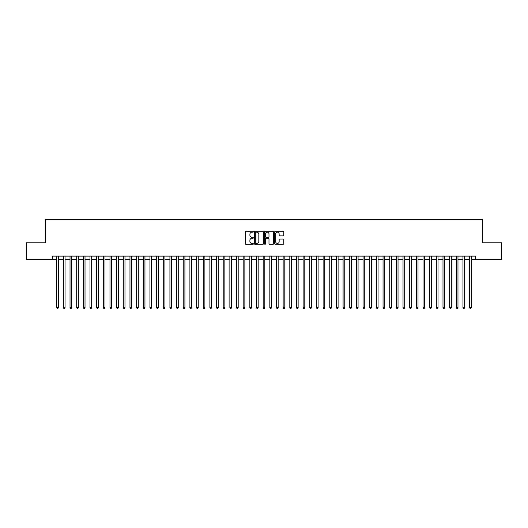 <?xml version="1.0" encoding="UTF-8"?>
<svg xmlns="http://www.w3.org/2000/svg" width="528" height="528" viewBox="0 0 528 528"><rect width="100%" height="100%" fill="white"/><g stroke="black" fill="none" stroke-linecap="round" stroke-linejoin="round"><path stroke-width="0.79" d="M253.341 231.713A0.455 0.455 0 0 0 252.886 231.257L245.942 231.257A0.653 0.653 0 0 0 245.289 231.911L245.289 243.679A0.653 0.653 0 0 0 245.942 244.332L252.886 244.332A0.455 0.455 0 0 0 253.341 243.87A0.455 0.455 0 0 0 252.886 243.415L251.988 243.415A2.092 2.092 0 0 1 249.896 241.322L249.896 240.339A2.092 2.092 0 0 1 251.988 238.247L252.886 238.247A0.455 0.455 0 0 0 253.341 237.791A0.455 0.455 0 0 0 252.886 237.336L251.988 237.336A2.092 2.092 0 0 1 249.896 235.244L249.896 234.26A2.092 2.092 0 0 1 251.988 232.168L252.886 232.168A0.455 0.455 0 0 0 253.341 231.713M283.107 235.864A0.653 0.653 0 0 0 283.76 235.211L283.76 231.911A0.653 0.653 0 0 0 283.107 231.257L275.392 231.257A0.653 0.653 0 0 0 274.738 231.911L274.738 243.679A0.653 0.653 0 0 0 275.392 244.332L283.107 244.332A0.653 0.653 0 0 0 283.76 243.679L283.76 239.686A0.653 0.653 0 0 0 283.107 239.032L279.807 239.032A0.653 0.653 0 0 0 279.154 239.686L279.154 241.666A1.749 1.749 0 0 1 277.405 243.415A1.749 1.749 0 0 1 275.656 241.666L275.656 233.917A1.749 1.749 0 0 1 277.405 232.168A1.749 1.749 0 0 1 279.154 233.917L279.154 235.211A0.653 0.653 0 0 0 279.807 235.864L283.107 235.864M52.543 259.439L26.4 259.439L26.4 242.788L45.547 242.788L45.547 219.476L482.453 219.476L482.453 242.788L501.6 242.788L501.6 259.439L475.457 259.439L475.457 256.106L52.543 256.106L52.543 259.439L56.701 259.439M263.426 231.911A0.653 0.653 0 0 0 262.772 231.257L255.057 231.257A0.653 0.653 0 0 0 254.404 231.911L254.404 243.679A0.653 0.653 0 0 0 255.057 244.332L262.772 244.332A0.653 0.653 0 0 0 263.426 243.679L263.426 231.911M265.228 231.257L272.943 231.257A0.653 0.653 0 0 1 273.596 231.911L273.596 243.679A0.653 0.653 0 0 1 272.943 244.332L269.636 244.332A0.653 0.653 0 0 1 268.983 243.679L268.983 238.907A0.653 0.653 0 0 0 268.33 238.247L266.138 238.247A0.653 0.653 0 0 0 265.485 238.907L265.485 243.87A0.455 0.455 0 0 1 265.03 244.332A0.455 0.455 0 0 1 264.574 243.87L264.574 231.911A0.653 0.653 0 0 1 265.228 231.257M58.37 259.439L63.367 259.439M65.03 259.439L70.026 259.439M71.689 259.439L76.685 259.439M78.349 259.439L83.345 259.439M85.008 259.439L90.004 259.439M91.667 259.439L96.664 259.439M98.327 259.439L103.323 259.439M104.986 259.439L109.982 259.439M111.652 259.439L116.642 259.439M118.312 259.439L123.308 259.439M124.971 259.439L129.967 259.439M131.63 259.439L136.627 259.439M138.29 259.439L143.286 259.439M144.949 259.439L149.945 259.439M151.609 259.439L156.605 259.439M158.268 259.439L163.264 259.439M164.927 259.439L169.924 259.439M171.593 259.439L176.583 259.439M178.253 259.439L183.249 259.439M184.912 259.439L189.908 259.439M191.572 259.439L196.568 259.439M198.231 259.439L203.227 259.439M204.89 259.439L209.887 259.439M211.55 259.439L216.546 259.439M218.209 259.439L223.205 259.439M224.869 259.439L229.865 259.439M231.535 259.439L236.524 259.439M238.194 259.439L243.19 259.439M244.853 259.439L249.85 259.439M251.513 259.439L256.509 259.439M258.172 259.439L263.168 259.439M264.832 259.439L269.828 259.439M271.491 259.439L276.487 259.439M278.15 259.439L283.147 259.439M284.81 259.439L289.806 259.439M291.476 259.439L296.465 259.439M298.135 259.439L303.131 259.439M304.795 259.439L309.791 259.439M311.454 259.439L316.45 259.439M318.113 259.439L323.11 259.439M324.773 259.439L329.769 259.439M331.432 259.439L336.428 259.439M338.092 259.439L343.088 259.439M344.751 259.439L349.747 259.439M351.417 259.439L356.407 259.439M358.076 259.439L363.073 259.439M364.736 259.439L369.732 259.439M371.395 259.439L376.391 259.439M378.055 259.439L383.051 259.439M384.714 259.439L389.71 259.439M391.373 259.439L396.37 259.439M398.033 259.439L403.029 259.439M404.692 259.439L409.688 259.439M411.358 259.439L416.348 259.439M418.018 259.439L423.014 259.439M424.677 259.439L429.673 259.439M431.336 259.439L436.333 259.439M437.996 259.439L442.992 259.439M444.655 259.439L449.651 259.439M451.315 259.439L456.311 259.439M457.974 259.439L462.97 259.439M464.633 259.439L469.63 259.439M471.299 259.439L475.457 259.439M255.776 232.168A0.455 0.455 0 0 0 255.321 232.63L255.321 242.959A0.455 0.455 0 0 0 255.776 243.415L256.727 243.415A2.092 2.092 0 0 0 258.819 241.322L258.819 234.26A2.092 2.092 0 0 0 256.727 232.168L255.776 232.168M268.983 233.95A1.749 1.749 0 0 0 267.234 232.201A1.749 1.749 0 0 0 265.485 233.95L265.485 236.683A0.653 0.653 0 0 0 266.138 237.336L268.33 237.336A0.653 0.653 0 0 0 268.983 236.683L268.983 233.95M58.37 256.106L58.37 307.659L56.701 307.659L56.701 256.106M58.37 307.659L57.869 308.524L57.202 308.524L56.701 307.659M65.03 256.106L65.03 307.659L63.367 307.659L63.367 256.106M65.03 307.659L64.528 308.524L63.862 308.524L63.367 307.659M71.689 256.106L71.689 307.659L70.026 307.659L70.026 256.106M71.689 307.659L71.188 308.524L70.521 308.524L70.026 307.659M78.349 256.106L78.349 307.659L76.685 307.659L76.685 256.106M78.349 307.659L77.847 308.524L77.18 308.524L76.685 307.659M85.008 256.106L85.008 307.659L83.345 307.659L83.345 256.106M85.008 307.659L84.506 308.524L83.846 308.524L83.345 307.659M91.667 256.106L91.667 307.659L90.004 307.659L90.004 256.106M91.667 307.659L91.172 308.524L90.506 308.524L90.004 307.659M98.327 256.106L98.327 307.659L96.664 307.659L96.664 256.106M98.327 307.659L97.832 308.524L97.165 308.524L96.664 307.659M104.986 256.106L104.986 307.659L103.323 307.659L103.323 256.106M104.986 307.659L104.491 308.524L103.825 308.524L103.323 307.659M111.652 256.106L111.652 307.659L109.982 307.659L109.982 256.106M111.652 307.659L111.151 308.524L110.484 308.524L109.982 307.659M118.312 256.106L118.312 307.659L116.642 307.659L116.642 256.106M118.312 307.659L117.81 308.524L117.143 308.524L116.642 307.659M124.971 256.106L124.971 307.659L123.308 307.659L123.308 256.106M124.971 307.659L124.469 308.524L123.803 308.524L123.308 307.659M131.63 256.106L131.63 307.659L129.967 307.659L129.967 256.106M131.63 307.659L131.129 308.524L130.462 308.524L129.967 307.659M138.29 256.106L138.29 307.659L136.627 307.659L136.627 256.106M138.29 307.659L137.788 308.524L137.122 308.524L136.627 307.659M144.949 256.106L144.949 307.659L143.286 307.659L143.286 256.106M144.949 307.659L144.448 308.524L143.788 308.524L143.286 307.659M151.609 256.106L151.609 307.659L149.945 307.659L149.945 256.106M151.609 307.659L151.114 308.524L150.447 308.524L149.945 307.659M158.268 256.106L158.268 307.659L156.605 307.659L156.605 256.106M158.268 307.659L157.773 308.524L157.106 308.524L156.605 307.659M164.927 256.106L164.927 307.659L163.264 307.659L163.264 256.106M164.927 307.659L164.432 308.524L163.766 308.524L163.264 307.659M171.593 256.106L171.593 307.659L169.924 307.659L169.924 256.106M171.593 307.659L171.092 308.524L170.425 308.524L169.924 307.659M178.253 256.106L178.253 307.659L176.583 307.659L176.583 256.106M178.253 307.659L177.751 308.524L177.085 308.524L176.583 307.659M184.912 256.106L184.912 307.659L183.249 307.659L183.249 256.106M184.912 307.659L184.411 308.524L183.744 308.524L183.249 307.659M191.572 256.106L191.572 307.659L189.908 307.659L189.908 256.106M191.572 307.659L191.07 308.524L190.403 308.524L189.908 307.659M198.231 256.106L198.231 307.659L196.568 307.659L196.568 256.106M198.231 307.659L197.729 308.524L197.063 308.524L196.568 307.659M204.89 256.106L204.89 307.659L203.227 307.659L203.227 256.106M204.89 307.659L204.389 308.524L203.729 308.524L203.227 307.659M211.55 256.106L211.55 307.659L209.887 307.659L209.887 256.106M211.55 307.659L211.055 308.524L210.388 308.524L209.887 307.659M218.209 256.106L218.209 307.659L216.546 307.659L216.546 256.106M218.209 307.659L217.714 308.524L217.048 308.524L216.546 307.659M224.869 256.106L224.869 307.659L223.205 307.659L223.205 256.106M224.869 307.659L224.374 308.524L223.707 308.524L223.205 307.659M231.535 256.106L231.535 307.659L229.865 307.659L229.865 256.106M231.535 307.659L231.033 308.524L230.366 308.524L229.865 307.659M238.194 256.106L238.194 307.659L236.524 307.659L236.524 256.106M238.194 307.659L237.692 308.524L237.026 308.524L236.524 307.659M244.853 256.106L244.853 307.659L243.19 307.659L243.19 256.106M244.853 307.659L244.352 308.524L243.685 308.524L243.19 307.659M251.513 256.106L251.513 307.659L249.85 307.659L249.85 256.106M251.513 307.659L251.011 308.524L250.345 308.524L249.85 307.659M258.172 256.106L258.172 307.659L256.509 307.659L256.509 256.106M258.172 307.659L257.671 308.524L257.004 308.524L256.509 307.659M264.832 256.106L264.832 307.659L263.168 307.659L263.168 256.106M264.832 307.659L264.33 308.524L263.67 308.524L263.168 307.659M271.491 256.106L271.491 307.659L269.828 307.659L269.828 256.106M271.491 307.659L270.996 308.524L270.329 308.524L269.828 307.659M278.15 256.106L278.15 307.659L276.487 307.659L276.487 256.106M278.15 307.659L277.655 308.524L276.989 308.524L276.487 307.659M284.81 256.106L284.81 307.659L283.147 307.659L283.147 256.106M284.81 307.659L284.315 308.524L283.648 308.524L283.147 307.659M291.476 256.106L291.476 307.659L289.806 307.659L289.806 256.106M291.476 307.659L290.974 308.524L290.308 308.524L289.806 307.659M298.135 256.106L298.135 307.659L296.465 307.659L296.465 256.106M298.135 307.659L297.634 308.524L296.967 308.524L296.465 307.659M304.795 256.106L304.795 307.659L303.131 307.659L303.131 256.106M304.795 307.659L304.293 308.524L303.626 308.524L303.131 307.659M311.454 256.106L311.454 307.659L309.791 307.659L309.791 256.106M311.454 307.659L310.952 308.524L310.286 308.524L309.791 307.659M318.113 256.106L318.113 307.659L316.45 307.659L316.45 256.106M318.113 307.659L317.612 308.524L316.945 308.524L316.45 307.659M324.773 256.106L324.773 307.659L323.11 307.659L323.11 256.106M324.773 307.659L324.271 308.524L323.611 308.524L323.11 307.659M331.432 256.106L331.432 307.659L329.769 307.659L329.769 256.106M331.432 307.659L330.937 308.524L330.271 308.524L329.769 307.659M338.092 256.106L338.092 307.659L336.428 307.659L336.428 256.106M338.092 307.659L337.597 308.524L336.93 308.524L336.428 307.659M344.751 256.106L344.751 307.659L343.088 307.659L343.088 256.106M344.751 307.659L344.256 308.524L343.589 308.524L343.088 307.659M351.417 256.106L351.417 307.659L349.747 307.659L349.747 256.106M351.417 307.659L350.915 308.524L350.249 308.524L349.747 307.659M358.076 256.106L358.076 307.659L356.407 307.659L356.407 256.106M358.076 307.659L357.575 308.524L356.908 308.524L356.407 307.659M364.736 256.106L364.736 307.659L363.073 307.659L363.073 256.106M364.736 307.659L364.234 308.524L363.568 308.524L363.073 307.659M371.395 256.106L371.395 307.659L369.732 307.659L369.732 256.106M371.395 307.659L370.894 308.524L370.227 308.524L369.732 307.659M378.055 256.106L378.055 307.659L376.391 307.659L376.391 256.106M378.055 307.659L377.553 308.524L376.886 308.524L376.391 307.659M384.714 256.106L384.714 307.659L383.051 307.659L383.051 256.106M384.714 307.659L384.212 308.524L383.552 308.524L383.051 307.659M391.373 256.106L391.373 307.659L389.71 307.659L389.71 256.106M391.373 307.659L390.878 308.524L390.212 308.524L389.71 307.659M398.033 256.106L398.033 307.659L396.37 307.659L396.37 256.106M398.033 307.659L397.538 308.524L396.871 308.524L396.37 307.659M404.692 256.106L404.692 307.659L403.029 307.659L403.029 256.106M404.692 307.659L404.197 308.524L403.531 308.524L403.029 307.659M411.358 256.106L411.358 307.659L409.688 307.659L409.688 256.106M411.358 307.659L410.857 308.524L410.19 308.524L409.688 307.659M418.018 256.106L418.018 307.659L416.348 307.659L416.348 256.106M418.018 307.659L417.516 308.524L416.849 308.524L416.348 307.659M424.677 256.106L424.677 307.659L423.014 307.659L423.014 256.106M424.677 307.659L424.175 308.524L423.509 308.524L423.014 307.659M431.336 256.106L431.336 307.659L429.673 307.659L429.673 256.106M431.336 307.659L430.835 308.524L430.168 308.524L429.673 307.659M437.996 256.106L437.996 307.659L436.333 307.659L436.333 256.106M437.996 307.659L437.494 308.524L436.828 308.524L436.333 307.659M444.655 256.106L444.655 307.659L442.992 307.659L442.992 256.106M444.655 307.659L444.154 308.524L443.494 308.524L442.992 307.659M451.315 256.106L451.315 307.659L449.651 307.659L449.651 256.106M451.315 307.659L450.82 308.524L450.153 308.524L449.651 307.659M457.974 256.106L457.974 307.659L456.311 307.659L456.311 256.106M457.974 307.659L457.479 308.524L456.812 308.524L456.311 307.659M464.633 256.106L464.633 307.659L462.97 307.659L462.97 256.106M464.633 307.659L464.138 308.524L463.472 308.524L462.97 307.659M471.299 256.106L471.299 307.659L469.63 307.659L469.63 256.106M471.299 307.659L470.798 308.524L470.131 308.524L469.63 307.659"/></g></svg>
